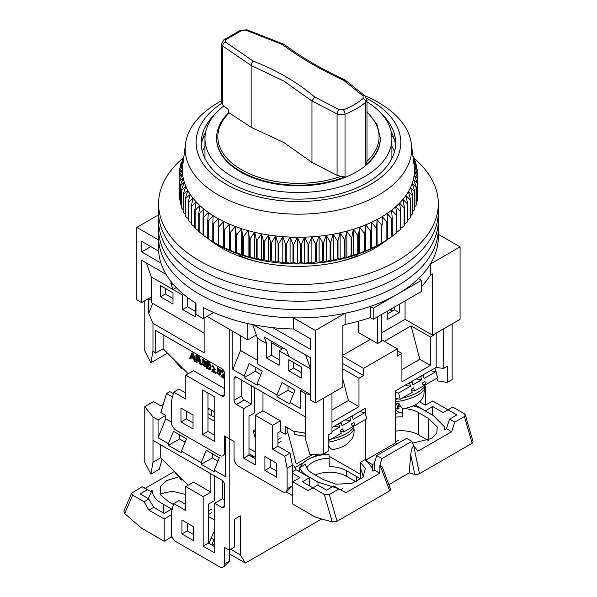 <?xml version="1.0" encoding="UTF-8"?>
<svg xmlns="http://www.w3.org/2000/svg" width="597" height="597" viewBox="0 0 597 597"><rect width="100%" height="100%" fill="white"/><g stroke="black" fill="none" stroke-linecap="round" stroke-linejoin="round"><path stroke-width="0.9" d="M366.983 112.266A80.625 46.551 180 0 1 366.983 161.294L365.767 164.794A81.879 47.275 180 0 0 380.319 137.892L380.319 138.534A81.879 47.275 180 0 1 329.775 182.212A81.879 47.275 180 0 1 240.546 171.966A81.879 47.275 180 0 1 216.562 138.534L216.562 137.892A81.879 47.275 180 0 0 240.546 171.317A81.879 47.275 180 0 0 345.029 176.764L340.902 176.354A80.625 46.551 180 0 1 241.889 169.958A80.625 46.551 180 0 1 229.241 112.9L228.435 113.378M223.942 105.945A93.475 53.969 0 0 0 204.965 138.534A93.475 53.969 0 0 0 232.345 176.697A93.475 53.969 0 0 0 334.216 188.398A93.475 53.969 0 0 0 391.916 138.534A93.475 53.969 0 0 0 366.983 101.841M374.498 248.382L374.498 247.136M160.921 263.038L141.638 251.912L141.638 241.322L158.66 251.15A139.877 80.752 0 0 0 195.988 303.261L195.988 314.403A139.877 80.752 0 0 0 199.54 316.529A139.877 80.752 0 0 0 203.219 318.582L203.219 307.44A139.877 80.752 0 0 0 293.485 328.992L310.507 338.812L310.507 349.402L272.889 327.686M158.66 251.15L158.66 240.001A139.877 80.752 0 0 0 199.54 294.246A139.877 80.752 0 0 0 293.485 317.85L293.485 328.992M158.66 240.001L136.817 227.397L136.817 299.821L141.638 302.604L141.638 260.262L166.063 274.366M438.317 234.337L460.071 246.897L460.071 319.32L432.571 335.193L405.064 319.32L381.423 332.969M370.327 339.372L342.827 355.252M315.328 402.885L315.328 330.462L345.088 313.276L345.088 324.417L342.827 325.723L342.827 387.005L315.328 402.885L310.507 400.094L310.507 357.76L305.679 354.969L310.507 368.901L288.791 356.364L286.545 349.864L264.352 337.051L266.598 343.551L257.434 338.26L252.703 324.604M151.287 297.037L141.638 302.604M393.005 310.686L390.595 309.291M136.817 227.397L158.571 214.838M405.064 300.933L405.064 319.32M387.214 311.238L387.214 319.596L399.281 312.634L399.281 304.276M358.267 321.283L358.267 332.41L377.565 343.551L377.565 316.813M460.071 246.897L430.31 264.075L430.31 275.217L432.571 273.911L432.571 335.193M394.453 307.059L394.453 309.85L387.214 314.022M253.277 324.716L305.679 354.969M315.328 330.462L293.485 317.85M207.017 316.395L247.785 339.932L247.785 323.559M345.088 313.276A139.877 80.752 0 0 0 370.237 306.448L373.222 308.171L421.475 280.321L418.482 278.598A139.877 80.752 0 0 0 430.31 264.075M247.785 339.932L256.307 335.007M345.088 324.417A139.877 80.752 0 0 0 370.237 317.589L370.237 306.448M421.475 286.709A139.877 80.752 0 0 0 430.31 275.217M370.237 317.589L373.222 319.32L421.475 291.463L421.475 280.321M399.281 312.634L394.453 309.85M377.565 343.551L381.423 341.32L381.423 314.582M222.39 247.136L222.39 248.382M146.466 263.053L151.287 276.978L173.003 289.515L170.749 283.015L173.518 284.612M150.81 246.613L141.638 251.912M213.696 312.537L203.219 318.582M373.222 308.171L373.222 319.32M357.185 256.374L357.185 255.74A99.617 57.513 180 0 1 339.365 261.725M257.516 261.725A99.617 57.513 180 0 1 239.703 255.74L239.703 256.374M378.894 244.733L378.894 245.733M217.987 245.733L217.987 244.733M391.916 146.265A98.43 56.827 180 0 1 394.505 151.668M357.185 255.74L355.857 254.971M241.031 254.971L239.703 255.74M202.383 151.668A98.43 56.827 180 0 1 204.965 146.265M266.598 343.551L266.598 358.036L279.142 365.282L279.142 350.79L288.791 356.364M310.507 394.527L257.434 363.886L257.434 338.26M301.336 378.095L301.336 366.946L288.791 359.707L288.791 370.849L301.336 378.095M151.287 276.978L151.287 302.604L204.122 333.104M173.003 304L160.459 296.754L160.459 285.612L173.003 292.858L173.003 304M195.197 302.769L195.197 316.813L182.652 309.567L182.652 295.082L173.003 289.515L176.279 287.62M165.279 288.396L165.279 293.97L173.003 298.425M187.473 297.448L187.473 306.783L195.197 311.238M279.142 359.707L271.426 355.252L271.426 341.133M301.336 372.521L293.62 368.065L293.62 362.491M266.598 358.036L271.426 355.252M279.142 350.79L283.65 348.193M288.791 370.849L293.62 368.065M160.459 296.754L165.279 293.97M182.652 295.082L183.704 294.478M182.652 309.567L187.473 306.783M183.406 157.78A139.877 80.752 0 0 0 158.571 203.719L158.571 228.785A139.877 80.752 0 0 0 199.54 285.888A139.877 80.752 0 0 0 351.969 303.395A139.877 80.752 0 0 0 438.317 228.785L438.317 237.143A139.877 80.752 0 0 1 351.969 311.753A139.877 80.752 0 0 1 199.54 294.246A139.877 80.752 0 0 1 158.571 237.143L158.571 228.785A139.877 80.752 0 0 0 199.54 285.888A139.877 80.752 0 0 0 351.969 303.395A139.877 80.752 0 0 0 438.317 228.785L438.317 220.435A139.877 80.752 0 0 1 351.969 295.037A139.877 80.752 0 0 1 199.54 277.53A139.877 80.752 0 0 0 351.969 295.037A139.877 80.752 0 0 0 438.317 220.435L438.317 212.077A139.877 80.752 0 0 1 351.969 286.679A139.877 80.752 0 0 1 199.54 269.18A139.877 80.752 0 0 0 351.969 286.679A139.877 80.752 0 0 0 438.317 212.077L438.317 203.719A139.877 80.752 0 0 0 413.572 157.854M158.571 220.435A139.877 80.752 0 0 0 199.54 277.53A139.877 80.752 0 0 1 158.571 220.435M158.571 212.077A139.877 80.752 0 0 0 199.54 269.18A139.877 80.752 0 0 1 158.571 212.077M386.819 240.046A108.49 62.633 180 0 1 221.733 248.009A108.49 62.633 180 0 1 209.771 239.807M158.571 203.719A139.877 80.752 0 0 0 199.54 260.822A139.877 80.752 0 0 0 351.969 278.329A139.877 80.752 0 0 0 438.317 203.719M387.893 239.158A108.49 62.633 180 0 1 387.386 239.584M364.879 95.819A113.266 65.394 180 0 1 411.4 143.989A113.266 65.394 180 0 1 335.969 210.48A113.266 65.394 180 0 1 185.48 143.989A113.266 65.394 180 0 1 221.517 100.789M185.48 143.989L182.764 165.384A115.99 66.968 0 0 0 182.749 165.459A115.99 66.968 0 0 0 182.458 169.66A115.99 66.968 0 0 0 182.615 173.869A115.99 66.968 0 0 0 183.234 178.063A115.99 66.968 0 0 0 184.309 182.219A115.99 66.968 0 0 0 185.831 186.339A115.99 66.968 0 0 0 187.794 190.383A115.99 66.968 0 0 0 190.197 194.361A115.99 66.968 0 0 0 193.032 198.234A115.99 66.968 0 0 0 196.279 202.002A115.99 66.968 0 0 0 199.928 205.644A115.99 66.968 0 0 0 203.965 209.144A115.99 66.968 0 0 0 208.375 212.495A115.99 66.968 0 0 0 213.144 215.674A115.99 66.968 0 0 0 218.248 218.674A115.99 66.968 0 0 0 223.666 221.487A115.99 66.968 0 0 0 229.382 224.099A115.99 66.968 0 0 0 235.375 226.494A115.99 66.968 0 0 0 241.613 228.673A115.99 66.968 0 0 0 248.068 230.614A115.99 66.968 0 0 0 254.732 232.323A115.99 66.968 0 0 0 261.561 233.785A115.99 66.968 0 0 0 268.538 234.994A115.99 66.968 0 0 0 275.635 235.949A115.99 66.968 0 0 0 282.821 236.651A115.99 66.968 0 0 0 290.075 237.084A115.99 66.968 0 0 0 297.351 237.255A115.99 66.968 0 0 0 304.634 237.166A115.99 66.968 0 0 0 311.895 236.808A115.99 66.968 0 0 0 319.104 236.188A115.99 66.968 0 0 0 326.231 235.308A115.99 66.968 0 0 0 333.245 234.173A115.99 66.968 0 0 0 336.88 233.479A115.99 66.968 0 0 0 340.126 232.785A115.99 66.968 0 0 0 346.842 231.151A115.99 66.968 0 0 0 353.364 229.278A115.99 66.968 0 0 0 359.67 227.166A115.99 66.968 0 0 0 365.737 224.838A115.99 66.968 0 0 0 371.535 222.293A115.99 66.968 0 0 0 377.05 219.539A115.99 66.968 0 0 0 382.244 216.592A115.99 66.968 0 0 0 387.117 213.465A115.99 66.968 0 0 0 391.639 210.159A115.99 66.968 0 0 0 395.789 206.704A115.99 66.968 0 0 0 399.557 203.107A115.99 66.968 0 0 0 402.93 199.376A115.99 66.968 0 0 0 405.885 195.525A115.99 66.968 0 0 0 408.415 191.585A115.99 66.968 0 0 0 410.512 187.555A115.99 66.968 0 0 0 412.169 183.458A115.99 66.968 0 0 0 413.378 179.309A115.99 66.968 0 0 0 414.131 175.122A115.99 66.968 0 0 0 414.43 170.921A115.99 66.968 0 0 0 414.273 166.712A115.99 66.968 0 0 0 414.124 165.384L411.4 143.989M366.745 98.43A102.348 59.088 180 0 1 332.357 198.189A102.348 59.088 180 0 1 213.592 175.473A102.348 59.088 180 0 1 221.621 103.393M215.181 114.005A97.229 56.133 0 0 0 201.211 142.996A97.229 56.133 0 0 0 330.656 195.958A97.229 56.133 0 0 0 395.669 142.996A97.229 56.133 0 0 0 381.699 114.005M413.415 159.824L416.519 165.317A119.407 68.939 180 0 1 416.631 165.757L413.654 162.526L417.4 169.623A119.407 68.939 180 0 1 417.467 170.055L414.273 166.712L417.81 173.943A119.407 68.939 180 0 1 417.833 174.384L414.43 170.921L417.758 178.272A119.407 68.939 180 0 1 417.721 178.712L414.131 175.122L417.228 182.592A119.407 68.939 180 0 1 417.146 183.033L413.378 179.309L416.228 186.891A119.407 68.939 180 0 1 416.102 187.324L412.169 183.458L414.766 191.137A119.407 68.939 180 0 1 414.587 191.562L410.512 187.555L412.84 195.323A119.407 68.939 180 0 1 412.617 195.741L408.415 191.585L410.467 199.428A119.407 68.939 180 0 1 410.199 199.838L405.885 195.525L407.654 203.443A119.407 68.939 180 0 1 407.341 203.846L402.93 199.376L404.408 207.346A119.407 68.939 180 0 1 404.05 207.734L399.557 203.107L400.736 211.129A119.407 68.939 180 0 1 400.341 211.502L395.789 206.704L396.669 214.763A119.407 68.939 180 0 1 396.236 215.129L391.639 210.159L392.214 218.248A119.407 68.939 180 0 1 391.736 218.592L387.117 213.465L387.386 221.562A119.407 68.939 180 0 1 386.878 221.89L382.244 216.592L382.207 224.696A119.407 68.939 180 0 1 381.662 225.002L377.05 219.539L376.7 227.636A119.407 68.939 180 0 1 376.125 227.927L371.535 222.293L370.886 230.367A119.407 68.939 180 0 1 370.274 230.636L365.737 224.838L364.782 232.89A119.407 68.939 180 0 1 364.148 233.128L359.67 227.166L358.416 235.181A119.407 68.939 180 0 1 357.752 235.397L353.364 229.278L351.812 237.24A119.407 68.939 180 0 1 351.133 237.434L346.842 231.151L345.006 239.046A119.407 68.939 180 0 1 344.297 239.218L340.126 232.785L338.006 240.613A119.407 68.939 180 0 1 337.29 240.755L333.245 234.173L330.857 241.919A119.407 68.939 180 0 1 330.119 242.039L326.231 235.308L323.574 242.964A119.407 68.939 180 0 1 322.828 243.054L319.104 236.188L316.194 243.74A119.407 68.939 180 0 1 315.44 243.807L311.895 236.808L308.746 244.248A119.407 68.939 180 0 1 307.985 244.285L304.634 237.166L301.254 244.486A119.407 68.939 180 0 1 300.492 244.494L297.351 237.255L293.754 244.457A119.407 68.939 180 0 1 292.993 244.434L290.075 237.084L286.276 244.151A119.407 68.939 180 0 1 285.515 244.098L282.821 236.651L278.836 243.569A119.407 68.939 180 0 1 278.09 243.494L275.635 235.949L271.478 242.725A119.407 68.939 180 0 1 270.74 242.628L268.538 234.994L264.232 241.613A119.407 68.939 180 0 1 263.501 241.487L261.561 233.785L257.113 240.248A119.407 68.939 180 0 1 256.404 240.091L254.732 232.323L250.165 238.621A119.407 68.939 180 0 1 249.464 238.442L248.068 230.614L243.404 236.748A119.407 68.939 180 0 1 242.725 236.539L241.613 228.673L236.86 234.628A119.407 68.939 180 0 1 236.203 234.405L235.375 226.494L230.554 232.278A119.407 68.939 180 0 1 229.927 232.032L229.382 224.099L224.524 229.711A119.407 68.939 180 0 1 223.927 229.435L223.666 221.487L218.778 226.92A119.407 68.939 180 0 1 218.211 226.629L218.248 218.674L213.353 223.935A119.407 68.939 180 0 1 212.816 223.614L212.816 241.74A119.407 68.939 0 0 0 213.353 242.054L217.868 244.666A113.945 65.789 0 0 0 336.201 260.217A113.945 65.789 0 0 0 379.013 244.666L382.222 242.815M417.758 192.607L417.833 174.384M417.228 197.458L417.721 196.838A119.407 68.939 0 0 0 417.758 196.398L417.758 178.272M416.228 202.219L417.146 201.152A119.407 68.939 0 0 0 417.228 200.719L417.228 182.592M414.766 206.875L416.102 205.443A119.407 68.939 0 0 0 416.228 205.01L416.228 186.891M412.84 211.435L414.587 209.681A119.407 68.939 0 0 0 414.766 209.256L414.766 191.137M410.467 215.875L412.617 213.86A119.407 68.939 0 0 0 412.84 213.442L412.84 195.323M407.654 220.189L410.199 217.965A119.407 68.939 0 0 0 410.467 217.547L410.467 199.428M404.408 224.36L407.341 221.965A119.407 68.939 0 0 0 407.654 221.562L407.654 203.443M400.736 228.39L404.05 225.86A119.407 68.939 0 0 0 404.408 225.465L404.408 207.346M396.669 232.263L400.341 229.621A119.407 68.939 0 0 0 400.736 229.248L400.736 211.129M391.639 236.345L396.236 233.248A119.407 68.939 0 0 0 396.669 232.882L396.669 214.763M387.117 239.643L391.736 236.71A119.407 68.939 0 0 0 392.214 236.367L392.214 218.248M214.666 242.815L218.211 244.748A119.407 68.939 0 0 0 218.778 245.039L223.927 247.554A119.407 68.939 0 0 0 224.524 247.83L229.927 250.15A119.407 68.939 0 0 0 230.554 250.404L235.375 252.68L236.203 252.524A119.407 68.939 0 0 0 236.86 252.747L241.613 254.852L242.725 254.665A119.407 68.939 0 0 0 243.404 254.867L248.068 256.8L249.464 256.561A119.407 68.939 0 0 0 250.165 256.74L254.732 258.508L256.404 258.21A119.407 68.939 0 0 0 257.113 258.367L261.561 259.971L263.501 259.613A119.407 68.939 0 0 0 264.232 259.74L268.538 261.18L270.74 260.747A119.407 68.939 0 0 0 271.478 260.844L275.635 262.135L278.09 261.62A119.407 68.939 0 0 0 278.836 261.695L282.821 262.837L285.515 262.225A119.407 68.939 0 0 0 286.276 262.27L290.075 263.27L292.993 262.553A119.407 68.939 0 0 0 293.754 262.576L297.351 263.441L300.492 262.62A119.407 68.939 0 0 0 301.254 262.605L304.634 263.352L307.985 262.404A119.407 68.939 0 0 0 308.746 262.374L311.895 262.993L315.44 261.926A119.407 68.939 0 0 0 316.194 261.859L319.104 262.374L322.828 261.173A119.407 68.939 0 0 0 323.574 261.083L326.231 261.493L330.119 260.158A119.407 68.939 0 0 0 330.857 260.038L333.245 260.359L337.29 258.882A119.407 68.939 0 0 0 338.006 258.732L340.126 258.971L344.297 257.344A119.407 68.939 0 0 0 345.006 257.173L346.842 257.337L351.133 255.553A119.407 68.939 0 0 0 351.812 255.359L353.364 255.464L357.752 253.524A119.407 68.939 0 0 0 358.416 253.3L359.67 253.352L364.148 251.255A119.407 68.939 0 0 0 364.782 251.009L365.737 251.024L370.274 248.755A119.407 68.939 0 0 0 370.886 248.494L376.125 246.046A119.407 68.939 0 0 0 376.7 245.755L381.662 243.128A119.407 68.939 0 0 0 382.207 242.815L386.878 240.009A119.407 68.939 0 0 0 387.386 239.681L387.386 221.562M382.207 224.696L382.244 216.592M205.726 131.653A97.229 56.133 0 0 0 204.607 133.87A97.229 56.133 0 0 0 201.331 145.78M394.289 139.123A102.348 59.088 0 0 0 391.781 135.609M205.107 135.609A102.348 59.088 0 0 0 202.599 139.123M412.96 156.213L413.363 156.854A119.407 68.939 180 0 1 413.572 157.28L413.005 156.586M413.146 157.683L415.169 161.056A119.407 68.939 180 0 1 415.333 161.488L413.34 159.212M212.816 223.614L213.144 215.674L208.256 220.748A119.407 68.939 180 0 1 207.763 220.42L208.375 212.495L203.525 217.39A119.407 68.939 180 0 1 203.062 217.039L203.965 209.144L199.159 213.868A119.407 68.939 180 0 1 198.741 213.502L199.928 205.644L195.189 210.196A119.407 68.939 180 0 1 194.809 209.816L196.279 202.002L191.63 206.383A119.407 68.939 180 0 1 191.294 205.987L193.032 198.234L188.488 202.45A119.407 68.939 180 0 1 188.197 202.047L190.197 194.361L185.786 198.413A119.407 68.939 180 0 1 185.533 197.995L187.794 190.383L183.525 194.279A119.407 68.939 180 0 1 183.316 193.861L185.831 186.339L181.712 190.077A119.407 68.939 180 0 1 181.555 189.652L184.309 182.219L180.369 185.816A119.407 68.939 180 0 1 180.257 185.383L183.234 178.063L179.481 181.518A119.407 68.939 180 0 1 179.421 181.078L182.615 173.869L179.07 177.197A119.407 68.939 180 0 1 179.055 176.757L182.458 169.66L179.13 172.861A119.407 68.939 180 0 1 179.16 172.421L182.749 165.459L179.66 168.541A119.407 68.939 180 0 1 179.742 168.108L183.503 161.272L180.66 164.25A119.407 68.939 180 0 1 180.787 163.817L183.563 159.071M183.667 158.265L182.122 160.003A119.407 68.939 180 0 1 182.294 159.578L183.816 157.123M207.763 220.42L207.763 238.539A119.407 68.939 0 0 0 208.256 238.875L213.144 241.86M203.062 217.039L203.062 235.166A119.407 68.939 0 0 0 203.525 235.517L208.375 238.673M198.741 213.502L198.741 231.621A119.407 68.939 0 0 0 199.159 231.987L203.062 234.703M194.809 209.816L194.809 227.935A119.407 68.939 0 0 0 195.189 228.315L198.741 230.957M191.294 205.987L191.294 224.106A119.407 68.939 0 0 0 191.63 224.502L194.809 227.032M188.197 202.047L188.197 220.166A119.407 68.939 0 0 0 188.488 220.569L191.294 222.957M185.533 197.995L185.533 216.114A119.407 68.939 0 0 0 185.786 216.532L188.197 218.733M183.316 193.861L183.316 211.98A119.407 68.939 0 0 0 183.525 212.405L185.533 214.375M181.555 189.652L181.555 207.771A119.407 68.939 0 0 0 181.712 208.204L183.316 209.89M180.257 185.383L180.257 203.502A119.407 68.939 0 0 0 180.369 203.943L181.555 205.301M179.421 181.078L179.421 199.204A119.407 68.939 0 0 0 179.481 199.637L180.257 200.592M179.055 176.757L179.055 194.876A119.407 68.939 0 0 0 179.07 195.316L179.421 195.786M395.55 145.78A97.229 56.133 0 0 0 392.281 133.87A97.229 56.133 0 0 0 391.154 131.653M413.572 157.28L413.572 158.384M415.333 161.488L415.333 163.205M416.631 165.757L416.631 168.145M417.467 170.055L417.467 173.227M417.721 178.712L417.721 196.838M417.146 183.033L417.146 201.152M416.102 187.324L416.102 205.443M414.587 191.562L414.587 209.681M412.617 195.741L412.617 213.86M410.199 199.838L410.199 217.965M407.341 203.846L407.341 221.965M404.05 207.734L404.05 225.86M400.341 211.502L400.341 229.621M396.236 215.129L396.236 233.248M391.736 218.592L391.736 236.71M386.878 221.89L386.878 240.009M381.662 225.002L381.662 243.128M377.05 219.539L377.05 245.725M376.7 227.636L376.7 245.755M376.125 227.927L376.125 246.046M371.535 222.293L371.535 248.471M370.886 230.367L370.886 248.494M370.274 230.636L370.274 248.755M365.737 224.838L365.737 251.024M364.782 232.89L364.782 251.009M364.148 233.128L364.148 251.255M359.67 227.166L359.67 253.352M358.416 235.181L358.416 253.3M357.752 235.397L357.752 253.524M353.364 229.278L353.364 255.464M351.812 237.24L351.812 255.359M351.133 237.434L351.133 255.553M346.842 231.151L346.842 257.337M345.006 239.046L345.006 257.173M344.297 239.218L344.297 257.344M340.126 232.785L340.126 258.971M338.006 240.613L338.006 258.732M337.29 240.755L337.29 258.882M333.245 234.173L333.245 260.359M330.857 241.919L330.857 260.038M330.119 242.039L330.119 260.158M326.231 235.308L326.231 261.493M323.574 242.964L323.574 261.083M322.828 243.054L322.828 261.173M319.104 236.188L319.104 262.374M316.194 243.74L316.194 261.859M315.44 243.807L315.44 261.926M311.895 236.808L311.895 262.993M308.746 244.248L308.746 262.374M307.985 244.285L307.985 262.404M304.634 237.166L304.634 263.352M301.254 244.486L301.254 262.605M300.492 244.494L300.492 262.62M297.351 237.255L297.351 263.441M293.754 244.457L293.754 262.576M292.993 244.434L292.993 262.553M290.075 237.084L290.075 263.27M286.276 244.151L286.276 262.27M285.515 244.098L285.515 262.225M282.821 236.651L282.821 262.837M278.836 243.569L278.836 261.695M278.09 243.494L278.09 261.62M275.635 235.949L275.635 262.135M271.478 242.725L271.478 260.844M270.74 242.628L270.74 260.747M268.538 234.994L268.538 261.18M264.232 241.613L264.232 259.74M263.501 241.487L263.501 259.613M261.561 233.785L261.561 259.971M257.113 240.248L257.113 258.367M256.404 240.091L256.404 258.21M254.732 232.323L254.732 258.508M250.165 238.621L250.165 256.74M249.464 238.442L249.464 256.561M248.068 230.614L248.068 256.8M243.404 236.748L243.404 254.867M242.725 236.539L242.725 254.665M241.613 228.673L241.613 254.852M236.86 234.628L236.86 252.747M236.203 234.405L236.203 252.524M235.375 226.494L235.375 252.68M230.554 232.278L230.554 250.404M229.927 232.032L229.927 250.15M229.382 224.099L229.382 250.285M182.122 161.526L182.122 160.003M224.524 229.711L224.524 247.83M223.927 229.435L223.927 247.554M223.666 221.487L223.666 247.673M180.66 166.429L180.66 164.25M218.778 226.92L218.778 245.039M218.211 226.629L218.211 244.748M179.66 171.451L179.66 168.541M213.353 223.935L213.353 242.054M179.13 176.6L179.13 172.861M208.256 220.748L208.256 238.875M179.07 195.316L179.07 177.197M203.525 217.39L203.525 235.517M179.481 199.637L179.481 181.518M199.159 213.868L199.159 231.987M180.369 203.943L180.369 185.816M195.189 210.196L195.189 228.315M181.712 208.204L181.712 190.077M191.63 206.383L191.63 224.502M183.525 212.405L183.525 194.279M188.488 202.45L188.488 220.569M185.786 216.532L185.786 198.413M251.404 385.752L251.404 404.139L244.166 399.96L236.449 404.415L243.68 408.594L243.68 458.175L255.262 464.862L255.262 415.281L272.628 425.303L272.628 449.265L284.687 456.227L287.105 468.205L287.105 488.816A6.821 3.94 60 0 1 285.694 491.943A6.821 3.94 60 0 1 282.277 491.6L238.86 466.533A6.821 3.94 60 0 1 234.031 458.175L234.031 441.467L229.211 438.676L229.211 329.208L229.211 438.676L224.382 435.892L224.382 452.608A6.821 3.94 60 0 1 222.972 455.727A6.821 3.94 60 0 1 219.562 455.392L176.137 430.318A6.821 3.94 60 0 1 171.309 421.967L171.309 401.348L173.727 392.162L185.786 399.124L185.786 375.17L221.972 396.057A3.41 1.97 60 0 0 223.681 396.229A3.41 1.97 60 0 0 224.382 394.669L224.382 372.938A3.41 1.97 60 0 0 221.972 368.759L155.392 330.32L155.392 353.178L163.108 348.723L163.108 334.775M144.78 300.791L144.78 350.932L150.907 362.73L152.981 350.909L152.981 323.358L204.122 352.887L204.122 318.067M152.981 350.909L155.392 353.178M214.733 396.893L202.674 389.931L202.674 434.497L214.733 441.467L214.733 396.893M180.966 421.967L193.025 428.93L193.025 414.997L180.966 408.035L180.966 421.967L186.271 418.9L186.271 411.102M185.786 392.998L179.033 389.095L173.727 392.162M214.733 435.332L207.98 431.437L207.98 392.998M193.025 422.803L186.271 418.9M214.733 411.937L207.98 408.035M211.405 415.587L211.405 410.02M222.972 455.727L225.591 454.13M152.75 303.448L148.728 313.321L152.981 323.358M148.728 313.321L148.728 300.187L151.287 298.701M147.817 299.037L148.728 300.187M185.786 375.17L193.503 370.707L224.382 388.535M207.98 431.437L202.674 434.497M167.526 353.133L150.907 362.73M188.212 373.767L163.108 348.723M210.569 369.939L210.316 366.431L208.749 362.625L206.51 361.334L206.51 368.215L210.569 369.939L211.054 369.662L210.48 366.282M210.316 366.431L210.801 366.155L209.234 362.342L206.995 361.051L206.51 361.334M224.241 371.916L221.539 370.655L221.114 371.722L221.868 372.244L222.457 371.319M223.636 374.364L221.83 375.185L220.972 376.565L224.382 378.535M224.382 377.17L222.629 375.894M223.756 370.707L221.845 370.513M190.525 358.984L191.174 357.282L193.667 358.715L194.368 361.207L195.749 361.446L193.309 353.148L191.973 352.939L189.682 358.498L191.003 358.707L191.488 357.454M197.182 359.767L197.182 362.275L196.697 362.551L196.697 359.491L197.614 360.021C198.077 359.969 198.674 360.849 199.383 362.67L200.167 364.558L201.644 364.849L199.898 360.991M200.45 360.7L199.032 356.454L196.391 354.931L195.906 355.208L195.906 362.095L196.697 362.551M202.913 363.909L201.726 363.857L204.853 366.685L205.226 361.804L202.256 359.357L204.786 364.028L204.249 365.946L202.428 364.192L202.913 363.909L204.458 365.737M204.853 366.685L205.338 366.401L205.711 361.521L202.741 359.081L202.256 359.357M212.599 366.901L212.935 366.058L214.166 369.155L212.562 369.841L211.711 371.215L215.651 373.491L216.129 373.215L216.129 372.401L213.211 370.715L212.726 370.991L214.748 369.946L212.271 365.304L211.845 366.379L212.599 366.901L213.196 365.968M214.368 369.021L212.562 369.841M214.748 369.946L215.233 369.67L212.584 365.17M217.733 372.468L216.547 372.416L219.681 375.237L220.047 370.356L217.077 367.916L219.606 372.588L219.069 374.506L217.248 372.744L217.733 372.468L219.278 374.297M219.681 375.237L220.159 374.961L220.532 370.08L217.562 367.64L217.077 367.916M221.868 372.244L222.203 371.409L223.427 374.506L221.83 375.185M222.472 376.065L224.382 375.043M224.382 377.722L221.987 376.341M193.309 353.148L191.973 352.939M195.264 361.722L192.824 353.431M201.159 365.125L199.107 360.827L200.159 360.901L198.555 356.737L195.906 355.208M202.428 364.192L201.726 363.857M216.129 372.401L215.651 372.677L212.726 370.991M215.651 373.491L215.651 372.677M217.248 372.744L216.547 372.416M208.592 365.424L207.301 364.677L207.301 362.595L208.487 363.289L209.696 365.782L207.786 364.401L207.786 362.879M208.786 368.715L207.301 367.856L207.301 365.491L208.681 366.289L209.928 369.028L208.786 368.715L209.263 368.439L207.786 367.58L207.786 365.767M191.406 356.67L192.062 355.028C192.241 353.521 192.488 353.7 192.801 355.566L193.428 357.834L191.406 356.67L192.376 354.036M196.697 358.7L199.57 360.021L198.585 357.513L196.697 356.424L196.697 358.7L197.182 358.424L197.182 356.7M202.831 360.222L202.711 362.528L204.39 363.506L204.383 361.2L202.779 360.245M219.203 369.759L217.547 368.834L217.532 371.088L219.218 372.058L219.203 369.759M207.301 364.677L207.786 364.401M209.913 365.521L209.069 365.148M207.301 367.856L207.786 367.58M210.114 368.797L209.263 368.439M193.241 357.17L191.891 356.387M199.794 359.775L197.182 358.424M204.875 363.222L203.189 362.252L203.211 359.998M219.696 371.782L218.017 370.812L218.032 368.558M182.301 367.871L181.428 368.625L181.563 367.334M236.449 404.415A3.41 1.97 60 0 1 234.031 400.236L241.755 395.781L241.755 380.185M234.031 378.513A3.41 1.97 60 0 1 234.74 376.946A3.41 1.97 60 0 1 236.449 377.117L234.031 378.513L234.031 400.236M310.507 394.893L305.44 393.55L305.44 438.937L305.41 416.93L236.449 377.117M305.44 393.55L300.373 390.625L302.06 389.654M232.83 331.298L232.83 369.453L244.166 376.006L244.166 377.677L257.195 385.192L257.195 383.52L276.971 394.945L276.971 396.617L290 404.139L290 402.468L300.373 408.452L300.373 390.625M264.911 456.504L264.911 470.429L276.493 477.115L276.493 463.19L264.911 456.504M282.277 348.984L271.426 342.715M342.827 363.61L363.573 375.588L358.991 378.229L342.827 368.901M381.423 339.648L397.348 348.842L397.348 356.088L401.93 353.439L397.348 350.797M401.93 369.595L419.781 359.29L430.4 365.416L430.4 337.007L411.102 325.865L384.319 341.32M430.4 337.007L433.773 335.059L433.773 334.499M389.871 309.709L392.281 311.104M433.295 334.775L433.773 335.059M425.571 405.124L425.571 388.259L424.81 384.468M420.266 401.02L420.266 402.184M395.662 408.863L397.863 409.049L395.662 408.087M398.714 406.788L400.199 405.781M324.253 453.444L326.074 454.489M329.044 456.205L358.028 472.936A20.47 11.821 60 0 0 360.581 474.152M294.903 467.6L303.783 462.474M312.888 457.22L318.097 454.213M248.986 453.72L255.262 457.339M248.986 448.429L255.262 452.048M287.097 432.049L287.635 431.743L296.239 464.003L312.828 454.429M255.262 458.735L248.986 455.115L248.986 416.116L254.777 412.773L254.777 387.699M285.694 491.943L287.247 491.04L292.411 485.749L292.411 465.138L289.993 453.16L277.941 446.198L277.941 432.825L280.351 431.437L280.351 420.848L272.628 425.303M276.493 470.988L270.217 467.369L270.217 459.571M292.411 465.138L287.105 468.205M289.993 453.16L284.687 456.227M277.941 446.198L272.628 449.265M280.351 420.848L262.978 410.826L255.262 415.281M262.978 410.826L262.978 392.438M248.986 455.115L243.68 458.175M251.404 404.139L243.68 408.594M305.44 438.937L309.947 454.548L323.29 453.996L323.29 398.289L331.977 393.274L331.977 432.825L328.111 435.056L328.111 451.213L323.29 453.996M232.83 369.453L240.546 350.514L257.434 360.267M257.195 383.52L262.24 371.14L249.21 363.618L244.166 376.006M290 402.468L295.045 390.08L282.023 382.558L276.971 394.945M293.672 393.445L288.067 390.207L276.971 396.617M260.867 374.506L255.262 371.267L244.166 377.677M240.546 350.514L240.546 335.753M270.217 467.369L264.911 470.429M363.573 375.588L363.573 368.342L342.827 356.364M342.827 379.162L348.379 400.512L331.977 409.99M358.991 378.229L358.991 406.647L348.379 400.512M430.4 365.416L401.93 381.856L401.93 353.439M419.781 359.29L411.102 325.865M425.004 388.587L425.571 388.259M436.183 333.104L436.183 367.349L443.422 368.483L443.422 328.925L452.108 323.917L452.108 379.625L447.28 382.408L437.549 380.879L437.004 378.177M398.266 405.102L399.43 404.43M436.183 367.349L395.662 390.744L395.662 442.855L397.214 443.758M374.662 463.339L372.498 464.585A20.47 11.821 60 0 1 372.229 467.667M329.193 446.608L328.111 447.407M372.498 464.585L365.267 460.406L365.267 419.594M365.267 413.296L365.267 408.296L331.977 427.512M328.514 445.377L328.111 445.601M280.351 431.437L285.172 434.22L287.097 433.101L287.097 427.534M305.41 433.123L293.56 431.258L285.172 426.422L285.172 434.22M244.166 399.96A3.41 1.97 60 0 1 241.755 395.781M255.262 371.267L255.262 367.11M288.067 390.207L288.067 386.05M397.348 348.842L363.573 368.342M358.991 406.647L331.977 422.243M395.662 442.855L365.267 460.406M434.959 368.05L435.668 371.573M443.422 368.483L447.28 366.252L447.28 382.408M289.672 429.019L287.097 428.616M395.662 392.557L398.58 393.027L410.482 386.222L409.654 383.125L412.087 381.737L412.915 384.826L421.661 379.826L416.131 378.923M411.632 390.542L414.564 391.02L423.31 386.013L422.482 382.916L424.915 381.528L425.736 384.625L437.646 377.811L435.997 371.625L430.362 370.707M398.58 393.027L400.229 399.221L395.662 398.475M422.542 375.222L423.266 375.341L424.086 378.438L435.997 371.625M423.266 375.341L420.131 376.617M421.661 379.826L420.833 376.729M414.564 391.02L413.736 387.923L411.311 389.311L412.131 392.408L400.229 399.221M411.445 381.632L412.087 381.737M410.482 386.222L405.035 385.334M409.654 383.125L409.035 383.02M422.81 384.147L425.736 384.625M395.662 403.975A21.619 7.455 -14.9 0 0 399.057 403.609C400.512 406.893 402.214 408.542 404.154 408.572L404.602 408.527C410.908 407.079 415.355 405.273 417.945 403.094L421.251 400.057L423.825 395.945L424.512 385.774M397.908 403.759L399.08 408.154L397.863 409.049M395.662 399.251A22.514 7.768 -14.9 0 0 398.296 398.9M401.99 398.206A22.514 7.768 -14.9 0 0 424.579 384.438M328.111 444.556A21.619 7.455 -14.9 0 0 328.134 444.556C329.589 447.84 331.29 449.496 333.23 449.519L333.686 449.474C339.984 448.026 344.432 446.22 347.021 444.041L351.909 438.817C352.043 438.847 354.984 434.041 353.842 427.937L353.588 426.721M331.066 439.153A22.514 7.768 -14.9 0 0 353.663 425.385M331.977 431.504L339.559 427.168L338.738 424.071L341.163 422.683L341.991 425.773L350.738 420.773L345.208 419.87M340.708 431.489L343.641 431.967L352.387 426.959L351.558 423.863L353.991 422.475L354.812 425.571L366.722 418.758L365.073 412.572L359.446 411.654M293.821 431.303L294.679 434.519L305.41 436.265M328.111 435.706L329.305 440.168L328.111 439.974M305.41 435.235L304.873 433.221L305.41 433.31M351.618 416.169L352.342 416.288L353.163 419.385L365.073 412.572M352.342 416.288L349.208 417.564M350.738 420.773L349.909 417.676M343.641 431.967L342.812 428.87L340.387 430.258L341.208 433.355L329.305 440.168M340.521 422.579L341.163 422.683M339.559 427.168L334.111 426.28M338.738 424.071L338.111 423.967M351.887 425.094L354.812 425.571M412.646 443.101L431.743 438.504L436.765 433.116L437.235 426.982L428.467 418.34L428.467 440.28M356.581 481.786L356.581 476.563L360.581 478.869L360.461 462.227L365.267 459.451M306.806 467.929A23.88 13.791 180 0 1 329.119 458.317L329.119 466.675A23.88 13.791 180 0 1 346.447 470.712L356.581 476.563M400.199 412.885L395.662 410.266M346.447 470.712L346.447 476.279L356.237 481.936M346.447 476.279A23.88 13.791 0 0 0 315.261 474.988M360.461 462.227L365.349 468.488L362.976 477.391L351.529 483.503L335.984 484.182L322.805 479.346L312.679 473.496A23.88 13.791 180 0 1 305.694 464.16L299.619 467.667L299.619 471.809M329.119 458.317L328.984 454.377A30.701 17.723 180 0 0 299.918 467.496M307.851 476.563L307.851 476.279A30.701 17.723 180 0 1 299.619 467.667M298.881 471.384A30.701 17.723 180 0 1 299.619 468.182M307.851 476.279L317.985 482.13L317.985 485.197M338.312 488.577L317.985 482.13M366.051 459.951L372.379 468.138L372.886 471.175L374.565 470.205L379.759 473.205L345.939 492.726L333.775 485.958L326.537 490.137L317.738 485.055L312.918 487.839L302.433 481.786L309.671 477.615L296.03 469.735L293.911 465.727M309.671 485.965L309.671 477.615M255.262 429.579L253.091 430.833L255.262 438.153M415.206 404.841L425.46 411.034M419.452 401.721L425.46 405.191L432.698 401.012L448.004 409.848L452.832 407.064L464.227 413.639L465.309 414.84L464.414 416.534L454.765 422.101L449.563 419.101L456.802 414.922L448.004 409.848L443.183 412.631L432.698 406.579L432.698 415.213M449.563 419.101L446.452 428.698L444.772 429.668L444.272 426.631L433.295 415.557L423.161 409.706A30.701 17.723 180 0 0 413.176 405.863M395.662 413.191A30.701 17.723 180 0 1 402.162 412.878M395.662 417.221A23.88 13.791 180 0 1 402.162 416.818L402.162 408.46A23.88 13.791 180 0 1 403.438 408.505M404.37 408.557A23.88 13.791 180 0 1 418.333 412.497L418.333 434.78A23.88 13.791 0 0 0 395.662 431.153M418.333 434.78L428.124 440.429M333.775 485.958L338.969 488.958L329.32 494.525L324.313 494.42L312.918 487.839L308.089 490.63L292.784 481.786L292.784 504.077L315.328 517.092L332.268 521.979L337.036 521.271L389.707 490.861L390.714 489.585M285.97 491.779L292.784 495.719M340.745 489.727L342.424 488.756M292.411 471.824L296.03 469.735M292.784 481.786L300.022 477.615L292.411 473.22M255.262 432.086L253.091 430.833M281.075 437.705L277.941 439.511M281.075 441.414L277.941 443.228M432.698 406.579L425.46 410.758M402.162 408.46L402.617 408.199M428.467 418.34L418.333 412.497M398.818 440.086L395.662 441.907M446.452 428.698L451.645 431.698L417.833 451.228L413.863 445.72L411.826 441.325L406.624 438.325L376.714 455.593L381.908 458.593L379.871 465.339L382.252 467.063L390.722 489.585M374.565 470.205L374.677 462.339L376.714 455.593M388.871 484.66L409.214 472.914L410.714 454.757L414.796 474.406L416.728 474.57L419.467 473.682L472.13 443.272L473.123 441.907L465.309 414.84M345.939 492.726L338.969 488.958M379.759 473.205L379.871 465.339M451.645 431.698L454.765 422.101M410.714 454.757C411.236 450.078 412.221 447.101 413.676 445.825L413.863 445.72M381.908 458.593L411.826 441.325M414.796 474.406L409.214 472.914M251.882 456.787L253.091 456.086M321.761 518.95L245.374 563.053L240.307 554.837L240.307 515.838L234.517 519.181L234.517 547.031L229.211 550.098L229.211 438.676L225.591 436.586L225.591 476.697L214.256 470.152L214.256 471.824L201.226 464.302L201.226 462.63L206.271 450.25L219.3 457.772L214.256 470.152M207.98 409.706L209.428 408.87M163.242 404.49L160.697 405.811L153.459 401.632L144.78 406.647L144.78 462.354L150.907 474.152L152.981 462.332L152.981 416.952L158.048 419.878L158.048 437.705L168.421 443.69L173.466 431.31L186.495 438.825L181.443 451.213L201.226 462.63M172.458 396.998L166.488 393.55L169.869 391.602L173.346 393.61M207.98 413.609L214.733 417.504M214.733 421.407L207.98 417.504M229.211 550.098L224.382 547.315L224.382 564.023A6.821 3.94 60 0 1 222.972 567.15A6.821 3.94 60 0 1 219.562 566.814L176.137 541.74A6.821 3.94 60 0 1 171.309 533.39L171.309 512.771L173.727 503.584L185.786 510.547L185.786 486.592L203.159 496.614L203.159 546.203L214.733 552.882L214.733 503.301L221.972 507.48A3.41 1.97 60 0 0 223.681 507.651A3.41 1.97 60 0 0 224.382 506.084L224.382 484.361A3.41 1.97 60 0 0 221.972 480.182L153.011 440.37L152.981 462.332M181.443 451.213L181.443 452.884L168.421 445.362L168.421 443.69M181.928 533.942L193.503 540.628L193.503 526.703L181.928 520.017L181.928 533.942L187.234 530.882L187.234 523.076M222.972 567.15L224.524 566.254L229.688 560.964L229.688 549.822M185.786 504.413L179.033 500.517L173.727 503.584M214.733 546.755L208.465 543.136L208.465 504.137L214.256 500.793L214.256 475.727M193.503 534.502L187.234 530.882M240.307 554.837L230.658 549.262M214.733 540.069L211.211 538.031M245.374 563.053L229.688 554.001M214.733 545.367L212.144 543.867M166.488 393.55L160.899 412.378M171.309 421.967L165.765 418.758L165.765 415.422L160.839 412.579M165.765 418.758L158.048 437.705M201.226 464.302L212.323 457.899L217.927 461.138M168.421 445.362L179.518 438.959L185.122 442.19M158.048 419.878L165.765 415.422M152.981 416.952L144.78 406.647M160.727 444.825L160.727 457.765L153.011 462.227M214.733 503.301L222.457 498.846L224.382 499.958M222.457 480.518L222.457 498.846M203.159 546.203L208.465 543.136M203.159 496.614L210.875 492.159L210.875 473.772M185.786 486.592L193.503 482.13L210.875 492.159M179.518 434.803L179.518 438.959M212.323 453.742L212.323 457.899M162.026 459.063L159.339 469.279L150.907 474.152M188.212 485.189L160.727 457.765M182.301 479.294L181.428 480.048L181.563 478.757M159.951 493.809L172.339 491.249L185.786 494.458M177.943 477.152L166.847 480.458L160.257 486.57L160.429 494.794L168.421 501.629L173.473 504.547M213.771 546.195L214.733 545.643M214.039 539.666L211.644 544.971M208.816 543.337L214.733 530.218M172.137 509.629L171.421 509.219L164.182 513.39L153.705 507.338L148.877 498.988L140.086 493.906L147.317 489.727L142.123 486.727L131.631 493.167L123.877 511.062L124.706 513.569L141.638 528.233L164.182 541.248L171.421 537.069L172.473 537.673M148.235 498.614L152.116 490.301C152.451 495.906 156.28 500.607 163.593 504.42L163.593 513.054M172.205 509.39L163.593 504.42M171.421 534.628L171.421 537.069M214.733 520.106L208.465 516.487M171.309 514.853L164.182 518.965L148.877 510.129L153.705 507.338M211.599 509.01L208.465 510.823M211.599 512.726L208.465 514.539M148.877 510.129L144.056 501.771L148.877 498.988M144.056 501.771L132.661 495.189L131.631 493.167M152.116 490.301L150.429 491.271L147.317 489.727M150.429 491.271L145.235 488.271L173.973 471.682M164.182 518.965L164.182 541.248M145.235 488.271L142.123 486.727M365.767 164.794L365.767 102.206L366.983 99.9L366.976 161.294M256.859 179.257A81.879 47.275 180 0 1 240.546 171.966A81.879 47.275 180 0 1 227.912 162.548M363.14 98.408L363.066 95.938L343.529 80.237C319.955 69.297 299.552 57.379 282.306 44.477L245.874 30.208L241.83 30.425L225.465 39.872L225.375 42.051L253.404 61.178C277.023 70.386 297.418 82.296 314.589 96.923L339.283 109.669L343.268 109.878C351.096 106.856 357.715 103.027 363.14 98.408A3.41 2.261 -130.5 0 1 365.767 102.206C360.103 107.012 353.193 111.005 345.029 114.176C343.021 115.117 340.372 115.034 337.081 113.93L311.97 100.983L311.97 162.391L283.971 142.616L251.143 127.28L229.241 112.9M251.143 127.28L251.143 65.469L283.971 81.177L311.97 101.005M225.465 39.872A3.41 2.216 53.8 0 0 223.629 40.006L221.517 43.902L221.517 102.706A6.821 3.94 0 0 0 222.748 104.96A511.733 295.448 0 0 0 228.435 109.564L228.435 113.012M339.283 109.669A3.41 1.522 116.6 0 0 337.081 113.93L337.081 175.369L340.902 176.354M337.081 175.369L311.97 162.391M366.983 99.9L365.14 96.05A3.41 2.097 131.1 0 0 363.066 95.938M251.143 65.469L222.748 46.051L222.748 104.96M314.589 96.923L311.97 100.983M245.874 30.208A3.41 1.731 -71.5 0 1 247.128 29.85L284.247 44.439C301.276 57.222 321.552 69.065 345.081 79.968L365.14 96.05M282.306 44.477L284 44.29M343.529 80.237L345.081 79.968M253.404 61.178C252.009 62.237 251.255 63.663 251.143 65.446M225.375 42.051A3.41 2.418 126 0 0 222.748 46.051L221.517 43.902M225.591 451.907L224.382 452.608M224.382 394.669L221.972 396.057M209.234 362.342L208.749 362.625M199.032 356.454L198.555 356.737M200.607 362.379L200.122 362.655M198.876 359.401L198.391 359.685M203.189 362.252L202.711 362.528M217.532 371.088L218.017 370.812M292.411 485.749L287.105 488.816M395.662 401.639A22.029 7.604 -14.9 0 0 423.124 391.005A22.029 7.604 -14.9 0 0 424.766 386.99M396.684 403.893L398.057 409.049M328.111 442.168A22.029 7.604 -14.9 0 0 352.2 431.952A22.029 7.604 -14.9 0 0 353.842 427.937M363.26 477.07L360.581 467.929M332.268 521.979L324.313 494.42M380.058 465.235L389.707 490.861M337.036 521.271L329.32 494.525M464.414 416.534L472.13 443.272M419.467 473.682L413.676 445.825M229.688 560.964L224.382 564.023M224.382 506.084L221.972 507.48M124.706 513.569L132.661 495.189M343.268 109.878A3.41 1.612 68.9 0 1 345.029 114.176L345.029 176.764M241.83 30.425A3.41 1.687 -114.6 0 0 240.584 30.208L247.128 29.85M391.916 158.436L391.916 138.534M204.965 158.436L204.965 138.534M224.502 375.013L224.017 375.297M222.024 370.379L221.539 370.655M200.644 360.625L200.159 360.901M205.055 363.931L204.577 364.207M212.756 365.028L212.271 365.304M219.883 372.491L219.397 372.767M181.428 368.625L173.361 358.954M445.146 429.452L444.272 426.631M373.259 470.958L372.379 468.138M181.428 480.048L173.361 470.369M380.319 137.892L376.894 124.146L366.983 111.654M228.606 112.855C220.681 120.482 216.666 128.833 216.562 137.892M223.629 40.006L240.584 30.208"/></g></svg>
